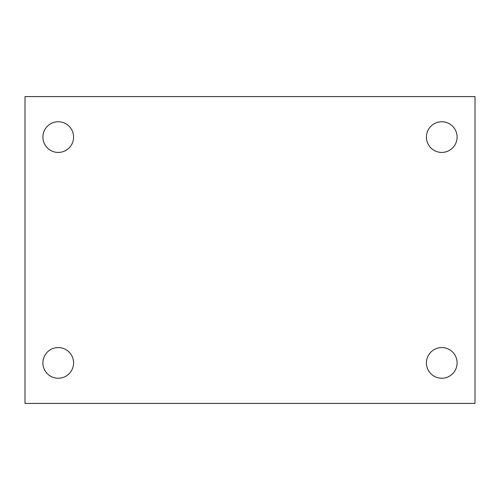 <?xml version="1.0" encoding="UTF-8"?>
<svg xmlns="http://www.w3.org/2000/svg" width="500" height="500" viewBox="0 0 500 500"><rect width="100%" height="100%" fill="white"/><g stroke="black" fill="none" stroke-linecap="round" stroke-linejoin="round"><path stroke-width="0.75" d="M25 96.594L475 96.594L475 403.406L25 403.406L25 96.594M58.238 347.569A15.344 15.344 0 0 1 73.581 362.906A15.344 15.344 0 0 1 58.238 378.25A15.344 15.344 0 0 1 42.9 362.906A15.344 15.344 0 0 1 58.238 347.569M441.763 347.569A15.344 15.344 0 0 1 457.1 362.906A15.344 15.344 0 0 1 441.763 378.25A15.344 15.344 0 0 1 426.419 362.906A15.344 15.344 0 0 1 441.763 347.569M441.763 121.75A15.344 15.344 0 0 1 457.1 137.094A15.344 15.344 0 0 1 441.763 152.431A15.344 15.344 0 0 1 426.419 137.094A15.344 15.344 0 0 1 441.763 121.75M58.238 121.75A15.344 15.344 0 0 1 73.581 137.094A15.344 15.344 0 0 1 58.238 152.431A15.344 15.344 0 0 1 42.9 137.094A15.344 15.344 0 0 1 58.238 121.75"/></g></svg>
